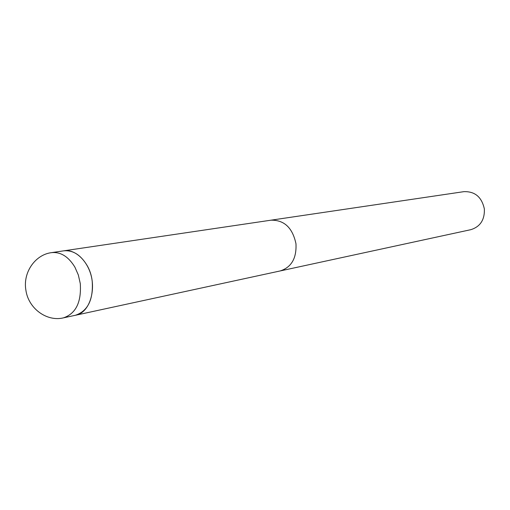 <?xml version="1.0" encoding="UTF-8"?>
<svg xmlns="http://www.w3.org/2000/svg" width="510" height="510" viewBox="0 0 510 510"><rect width="100%" height="100%" fill="white"/><g stroke="black" fill="none" stroke-linecap="round" stroke-linejoin="round"><path stroke-width="0.76" d="M280.054 270.969L280.2 270.938C291.427 267.31 296.686 258.251 295.972 243.754C292.555 227.779 284.217 219.918 270.969 220.186L270.816 220.212M75.391 315.276C87.803 311.074 93.413 299.765 92.221 281.348C90.181 263.256 76.156 248.529 63.661 250.844C72.751 249.957 80.491 254.726 86.891 265.143C98.245 283.815 91.36 312.777 75.391 315.276L63.425 317.864C75.882 313.637 81.504 302.194 80.28 283.554L78.336 274.979L74.894 267.138C68.455 256.587 60.677 251.749 51.555 252.635C35.19 254.617 22.682 272.55 25.908 290.286C28.483 308.652 46.952 321.912 63.425 317.864M470.813 229.678C480.229 226.74 484.749 219.842 484.366 208.992C481.784 197.07 474.957 191.295 463.896 191.658L270.969 220.186C284.217 219.918 292.555 227.779 295.972 243.754C296.686 258.251 291.433 267.31 280.2 270.938L470.813 229.678M75.55 315.244L280.2 270.938M63.826 250.818L270.969 220.186M51.555 252.635L63.661 250.844"/></g></svg>
